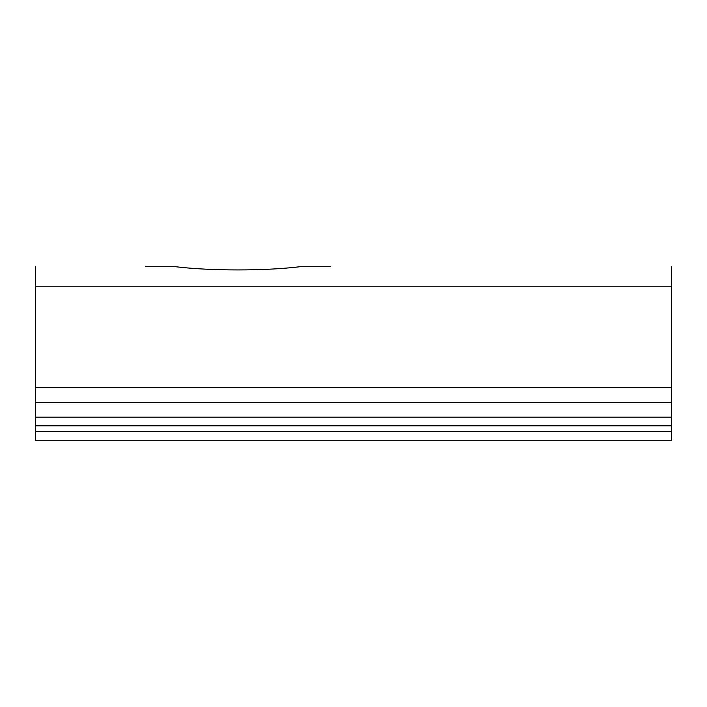 <?xml version="1.0" encoding="UTF-8"?>
<svg xmlns="http://www.w3.org/2000/svg" width="707" height="707" viewBox="0 0 707 707"><rect width="100%" height="100%" fill="white"/><g stroke="black" fill="none" stroke-linecap="round" stroke-linejoin="round"><path stroke-width="1.06" d="M145.253 266.733L175.716 266.733C210.341 270.975 265.045 271.002 299.901 266.733C265.275 270.975 210.571 271.002 175.716 266.733M299.901 266.733L330.363 266.733M671.65 266.733L671.65 417.13L35.35 417.13L35.35 266.733M671.65 417.13L671.65 425.808L35.35 425.808L35.35 431.588L671.65 431.588L671.65 440.267L35.35 440.267L35.35 431.588M671.65 425.808L671.65 431.588M35.35 425.808L35.35 417.13M671.65 286.795L35.35 286.795M671.65 387.445L35.35 387.445M671.65 402.672L35.35 402.672"/></g></svg>
